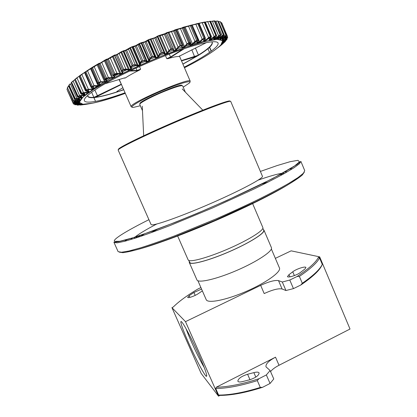 <?xml version="1.0" encoding="UTF-8"?>
<svg xmlns="http://www.w3.org/2000/svg" width="417" height="417" viewBox="0 0 417 417"><rect width="100%" height="100%" fill="white"/><g stroke="black" fill="none" stroke-linecap="round" stroke-linejoin="round"><path stroke-width="0.63" d="M123.75 89.77L117.63 91.818L116.708 91.995L116.823 91.631L117.792 91.5L117.589 91.047M91.636 92.313L93.851 97.323L94.737 96.994L94.711 97.354L93.83 97.609L93.716 97.333M125.798 70.254L127.049 69.675M94.44 88.315L97.76 85.959M185.591 46.006L189.933 44.682M124.433 77.937L125.282 78C128.764 75.644 133.539 72.991 139.596 70.035L140.633 69.186L139.46 66.48M131.97 107.096L131.188 106.778C127.519 103.948 190.673 76.613 190.225 81.226L189.923 82.013M165.434 55.56L166.784 58.693L167.91 58.667C173.065 57.119 176.62 56.42 178.58 56.571L206.561 42.534M125.064 92.772C92.261 104.693 71.708 106.252 92.908 91.401L95.863 89.405C117.776 74.518 175.891 49.368 201.745 43.587C216.314 40.324 221.187 41.382 216.371 46.767C211.205 52.005 200.483 58.807 184.215 67.179M78.599 101.107L78.203 100.226L78.61 101.117L74.591 101.472L73.387 101.175L74.971 100.372L68.722 86.335L67.502 87.393L68.524 86.168M68.722 86.335L68.925 85.85L67.45 87.309M68.758 85.475L74.852 99.168L76.77 98.209L70.442 83.973L69.04 85.089L70.275 83.765M71.171 82.842L77.353 96.749L79.611 95.629L73.21 81.206L71.646 82.358L74.633 79.829L73.006 81.002M74.627 79.809L80.893 93.934L81.55 93.288L83.499 92.652L77.025 78.047L74.82 79.621L79.105 76.233L76.791 77.854M79.105 76.415L85.459 90.76L86.335 89.963L88.404 89.316L81.868 74.539L79.418 76.17L86.491 71.145M84.771 72.245L92.371 67.273L99.037 63.342L99.366 63.212L99.267 63.624M91.099 68.289L92.47 67.507M98.235 64.265L106.914 59.078L106.794 59.511L98.23 64.494L104.818 79.48L105.48 78.704L99.048 63.744M219.738 46.329L225.128 41.695L222.256 43.504L226.921 39.438L223.111 42.101L227.531 37.968L223.283 40.527L227.223 36.529L222.428 39.594L226.103 35.768L220.619 39.068L223.481 36.06L223.872 35.32L223.533 35.294L219.248 38.458L217.856 38.979L220.395 36.018L220.603 35.341L220.145 35.377L215.756 38.692L214.13 39.339L216.298 36.461L216.308 35.852L215.725 35.945L211.31 39.386L209.47 40.162L211.205 37.394L211.012 36.868L210.314 37.019L205.941 40.553L203.913 41.45L203.751 41.101L205.169 38.823L204.763 38.38L203.955 38.593L198.674 42.862L197.517 43.196L197.22 42.904L198.252 40.741L197.632 40.392L196.725 40.663L195.099 41.69L192.685 44.28L190.366 45.385L189.928 45.156L190.543 43.128L189.714 42.878L188.719 43.206L187.087 44.27L184.966 46.803L182.557 47.997L181.984 47.83L182.151 45.964L181.119 45.807L180.05 46.183L178.45 47.277L176.672 49.722L174.207 50.989L173.508 50.884L173.206 49.201L170.861 49.566L169.318 50.671L167.926 53.001L165.455 54.319L164.637 54.283L163.86 52.787L161.306 53.287L159.852 54.392L158.882 56.582L158.012 57.296L155.52 57.958L154.274 56.676L152.721 56.801L150.209 58.38L149.693 60.408L148.911 61.106L146.315 61.857L144.61 60.788L142.932 60.997L140.565 62.566L140.519 64.411L139.836 65.083L137.188 65.907L135.045 65.052L133.268 65.344L131.094 66.876L131.517 68.518L130.954 69.159L128.29 70.04L125.746 69.399L123.896 69.754L121.957 71.234L122.848 72.667L122.41 73.262L119.783 74.179L116.875 73.746L114.988 74.153L113.309 75.555L112.882 75.326L114.753 73.866L116.995 73.319L120.758 73.673L122.191 72.965L114.513 55.393L114.936 54.94L114.941 55.289L110.296 58.015L106.226 60.137L106.361 59.699L114.477 55.101L115.082 54.872L114.988 55.279L117.161 54.314L121.514 51.635L126.528 49.842L131.902 46.793L136.203 45.469L139.419 43.472L144.84 41.757L148.561 39.641L154.634 37.775L159.148 35.476L166.362 33.219L166.774 33.412L162.307 35.059L157.777 36.295L157.61 36.06M174.207 50.989L166.612 33.021L165.872 33.058L175.364 30.066L175.781 30.269L166.294 33.324M184.199 27.553L174.801 30.311L174.41 30.092L184.074 27.386M182.782 27.736L182.427 27.538L182.709 27.407L191.716 25.077M190.079 25.552L204.846 22.028M197.517 43.196L197.533 42.81L198.695 42.482L202.047 39.323L204.794 37.994L198.476 23.373L199.17 23.472L196.412 23.79L198.638 23.305M205.305 22.075L207.843 21.554M210.689 21.429L214.176 20.881L210.689 21.434M214.119 20.866L214.619 20.871M215.063 21.298L217.705 21.012L215.063 21.303M217.982 38.599L218.477 38.583L222.12 35.695L223.955 34.945L217.914 21.043M218.43 21.668L220.207 21.648L218.435 21.674M222.61 39.281L226.155 36.743L227.406 36.295L221.787 22.935L220.807 22.549L221.37 22.607M67.095 88.91L67.643 88.279M113.309 75.555L114.659 76.775L113.028 78.01L108.587 78.021L105.741 78.975L105.303 79.777L107.086 80.778L106.914 81.268L105.704 81.935L101.003 82.149L98.282 83.108L98.052 83.822L100.231 84.609L100.2 85.042L99.126 85.673L94.242 86.058L91.677 87.007L91.662 87.627L94.2 88.211L94.305 88.581L93.382 89.165L88.388 89.702L86.022 90.614L86.215 91.141L89.071 91.531L89.306 91.839L88.54 92.371L81.873 93.512L81.367 93.882L81.763 94.315L85.245 94.774L83.593 95.535L79.657 95.983L77.76 96.775L78.349 97.114L81.68 97.156L82.159 97.343L81.727 97.75L76.843 98.548L75.211 99.256L80.059 99.533L78.912 100.127L73.84 101.091L74.638 101.472L78.938 101.321L78.052 101.821L73.262 102.759L78.771 102.697L73.799 104.104L79.746 103.786L75.06 104.776L81.159 104.219L77.666 105.147L84.114 104.359L80.45 105.068L88.8 103.864M222.939 42.894L225.68 40.34L222.772 42.696M226.676 38.838L223.194 41.763L222.965 41.2L223.199 41.752M223.929 40.376L223.793 40.079L227.661 37.499L227.338 36.696L227.63 37.41M226.598 37.499L223.403 40.308L223.7 39.719M225.545 36.56L222.782 38.797L222.428 39.594M220.796 38.708L225.978 35.32L220.27 21.747L218.644 21.642M223.481 36.06L220.906 38.286L220.619 39.068M220.395 36.018L218.055 38.213L217.856 38.979M214.13 39.339L214.197 38.958L214.906 38.864L218.576 35.862L220.218 34.997L214.343 21.048L212.467 21.376L212.446 21.105M216.298 36.461L214.119 38.922M211.205 37.394L209.48 39.448L209.522 39.777L210.392 39.605L214.025 36.524L215.787 35.565L209.829 21.439L205.315 22.08M203.913 41.45L203.949 41.064L204.971 40.809L208.495 37.676L210.361 36.633L204.32 22.346L202.219 22.841L202.261 22.523M203.955 38.593L197.867 23.764L192.211 25.129L192.315 24.775M190.366 45.385L190.361 45.01L192.31 44.072L194.76 41.455L197.642 40.006L191.247 25.239L192.101 25.265L182.729 27.762M182.135 47.554L183.918 47.142L186.722 44.046L188.698 42.826L182.203 27.913M174.155 50.624L175.625 50.082L178.064 47.069L180.008 45.813L173.472 30.795M165.455 54.319L165.372 53.965L167.504 52.818L168.916 50.467L170.793 49.201L164.23 34.1M164.606 53.35L157.438 36.675L154.79 38.02L148.702 39.886L147.764 40.783L144.97 42.013L139.533 43.733L138.069 44.89L133.445 46.933L131.991 47.064L130.438 47.767L128.483 49.185L123.969 51.286L123.588 51.088L123.74 50.65M131.517 68.518L131.042 68.226L130.677 66.704L133.086 65.021L135.191 64.625L138.116 65.459L140.091 64.244L140.143 62.388L141.608 61.184L144.767 60.356L146.487 61.429L147.196 61.445L148.77 60.767L149.265 60.236L149.792 58.198L151.423 56.952L154.431 56.248L155.687 57.541L156.333 57.593L157.902 56.952L159.435 54.2L161.207 52.933L164.022 52.37L164.616 53.376M122.848 72.667L121.55 71.062L123.687 69.446L125.882 68.972L129.254 69.556L130.756 68.847L123.072 51.197L117.208 54.601L114.847 55.711L114.988 55.279M105.741 78.975L105.48 78.704L106.429 78.193L108.681 77.598L112.778 77.734L105.12 59.975M99.064 63.738L99.011 63.368L99.298 63.572L90.984 68.696L97.5 83.478L97.995 82.847L91.625 68.007M98.282 83.108L97.995 82.847L98.85 82.363L101.07 81.737L105.433 81.669L97.833 64.03M91.677 87.007L91.38 86.762L92.121 86.303L94.284 85.662L98.005 85.548L90.609 68.769L84.583 72.688L91.01 87.257L91.38 86.762L85.073 72.058M88.388 89.702L88.404 89.316L93.08 88.93L92.637 87.924M88.274 89.712L89.056 91.479L85.845 90.781M83.515 93.027L83.499 92.652L88.222 92.147L87.904 91.422M79.657 95.983L79.611 95.629L84.323 95.029L84.927 94.555L81.388 93.867M81.836 97.14L78.115 96.916L77.969 96.593M76.843 98.548L76.77 98.209L81.404 97.547L81.232 97.166M80.059 99.533L79.313 99.189L75.774 99.303L75.592 98.892M75.076 100.695L74.971 100.372L79.47 99.673L79.35 99.413M77.656 101.878L77.984 102.676L78.526 102.629L78.13 101.805L78.443 102.514L74.289 103.004L72.933 102.577L78.443 101.237M73.35 103.791L67.507 90.671L73.356 103.802L78.485 102.645L78.834 102.895M79.433 103.614L78.584 101.712L79.433 103.614L74.982 104.104M75.034 104.756L74.716 104.584L75.607 104.266L79.016 103.666L79.162 103.958M81.211 104.057L75.055 104.776M140.32 105.736L133.57 107.372C127.326 108.133 139.81 100.393 158.726 92.147C177.621 83.874 193.18 79.381 189.438 82.983L183.219 87.174M77.03 104.959L77.338 105.131M76.864 104.724L77.906 104.954M73.256 102.931L66.996 89.41L73.262 102.759M73.72 101.315L67.361 87.513L73.84 101.091M75.461 98.98L69.04 85.089L68.763 85.469L68.888 85.037M78.135 96.447L71.646 82.358L71.177 82.837L71.672 82.055M81.367 93.882L74.633 79.803L75.383 78.881M86.022 90.614L79.418 76.17L79.115 76.41L79.475 75.831M93.246 86.225L94.101 88.164L93.127 86.262M97.922 85.959L98.005 85.548L98.839 85.422L98.193 83.963M106.689 78.469L99.971 63.243L98.271 64.458M112.944 75.441L106.231 60.126L112.861 75.258M170.861 49.566L170.793 49.201L171.919 48.773L173.357 48.779L173.206 49.201M180.05 46.183L180.008 45.813L181.082 45.432L182.271 45.463L175.781 30.269L174.551 30.425M188.719 43.206L188.698 42.826L190.663 42.56L184.272 27.538L183.209 27.6M197.632 40.392L197.642 40.006L198.388 40.079L198.362 40.371M197.22 42.904L197.309 42.555L193.081 43.827M204.763 38.38L204.794 37.994L205.352 38.072L205.169 38.823M210.314 37.019L210.361 36.633L211.059 36.477L204.825 22.023L205.378 22.169L204.028 22.153M211.012 36.868L211.059 36.477L211.455 36.56L211.31 37.28M215.725 35.945L215.787 35.565L216.371 35.466L210.236 21.189L210.653 21.366L209.563 21.251M216.308 35.852L216.632 35.544L210.663 21.366M220.145 35.377L220.676 34.96L214.953 21.058L214.505 20.855M220.603 35.341L220.833 35.023L214.958 21.058M223.872 35.32L223.522 36.013M223.533 35.294L217.825 21.158L216.053 21.137M225.889 35.69L226.191 35.398L220.223 21.663M226.103 35.768L220.525 21.872M226.285 39.792L226.228 39.464L227.01 39.094M224.899 41.705L225.43 40.861M211.758 41.773C213.989 43.884 209.605 48.382 198.612 55.268L197.455 55.831L197.257 55.576L198.419 55.075L195.417 48.012M221.375 44.895L222.704 43.894M221.448 44.963L218.659 47.131M220.457 45.484L221.073 44.765M221.192 44.869L223.919 42.435M223.606 41.809L223.512 41.512M223.215 41.841L223.684 41.033M226.759 38.228L226.525 37.561M223.814 39.943L227.317 36.66M226.275 37.05L225.915 36.17M223.324 39.323L223.079 38.844M222.866 39.036L222.49 38.098M224.799 36.295L218.711 21.882M221.771 38.677L221.443 38.083M220.682 38.645L220.254 37.629L220.713 38.781L220.994 38.51L220.53 37.4M222.308 35.982L216.1 21.392M219.248 38.458L218.826 37.728M217.356 37.327L217.914 38.661L217.596 37.123M218.795 36.143L212.467 21.376M215.756 38.692L215.219 37.78M214.234 38.89L213.686 37.29M214.275 36.79L207.828 21.851M211.31 39.386L210.632 38.239M209.443 39.761L208.823 37.895M208.776 37.937L202.219 22.841M205.941 40.553L205.081 39.057M202.36 39.568L195.761 23.998M199.707 42.19L192.211 25.129M198.252 40.741L198.393 40.084L192.107 25.265M195.099 41.69L188.421 25.974M192.685 44.28L185.08 27.084L185.211 26.714M189.928 45.156L189.287 43.014M187.087 44.27L180.337 28.434M184.966 46.803L184.569 46.6L177.272 29.498L177.418 29.107M181.984 47.83L182.318 45.714M182.151 45.964L182.318 45.641M178.45 47.277L178.064 47.069L171.502 31.728L171.637 31.343M176.672 49.722L176.261 49.534L168.895 32.328L169.052 31.927M173.508 50.884L173.66 50.488M169.318 50.671L168.916 50.467L162.307 35.059L162.453 34.663M167.926 53.001L167.504 52.818L160.086 35.544L160.253 35.127M164.637 54.283L164.809 53.897M163.86 52.787L164.022 52.37L157.386 36.936L156.969 36.753M159.852 54.392L159.435 54.2L152.784 38.75L152.94 38.338M158.882 56.582L158.455 56.404L150.996 39.089L151.162 38.666M155.52 57.958L155.687 57.541L148.217 40.214L147.79 40.032M154.274 56.676L154.431 56.248L147.764 40.783L147.342 40.605M150.209 58.38L149.792 58.198L143.104 42.727L143.266 42.31M149.693 60.408L149.265 60.236L141.77 42.904L141.942 42.477M146.315 61.857L146.487 61.429L138.986 44.103L138.559 43.926M144.61 60.788L144.767 60.356L138.069 44.89L137.652 44.718M140.565 62.566L140.143 62.388L133.445 46.933L133.602 46.506M140.519 64.411L140.091 64.244L132.58 46.928L132.747 46.495M137.188 65.907L137.355 65.479L129.838 48.174L129.411 48.007M135.045 65.052L135.191 64.625L128.483 49.185L128.076 49.013M131.094 66.876L130.677 66.704L123.969 51.286L124.12 50.858M128.29 70.04L128.452 69.608L120.935 52.354L120.518 52.193M125.746 69.399L125.882 68.972L119.173 53.584L118.777 53.418M121.957 71.234L121.55 71.062L114.831 55.669L116.067 54.851L122.801 70.285M119.783 74.179L119.929 73.752L112.428 56.582L112.022 56.42M116.875 73.746L116.995 73.319L110.296 58.015L109.921 57.843M114.659 76.775L114.284 76.613M111.808 78.26L111.933 77.833L104.453 60.767L104.068 60.606M108.587 78.021L101.654 62.227M105.303 79.777L104.99 79.71M107.086 80.778L105.96 78.86M86.361 104.255L84.781 104.516M104.479 82.206L104.589 81.789L97.145 64.854L96.78 64.692M101.003 82.149L94.106 66.48M100.231 84.609L99.11 82.634M87.461 104.062L85.85 104.281M82.321 104.698L80.877 105.032M94.242 86.058L87.393 70.546M91.662 87.627L91.021 87.262M94.2 88.211L93.908 88.034M82.665 104.266L77.666 105.147M92.214 89.462L91.657 87.669M86.215 91.141L85.923 90.963M89.045 91.542L88.096 89.738M87.424 92.668L87.017 91.297M75.508 104.047L75.795 104.537M81.763 94.315L81.503 94.127M84.886 94.523L84.052 92.965M78.62 103.447L73.715 104.104M83.593 95.535L83.28 94.456M74.252 103.009L74.591 103.692M78.005 102.676L78.146 103.098M81.279 95.78L81.894 97.156L78.115 96.916M81.612 97.161L80.981 95.816M77.984 102.676L74.32 103.004M80.757 98.026L80.502 97.166M73.908 101.451L74.335 102.415M77.864 101.279L78.052 101.821M79.251 98.214L79.788 99.392L75.774 99.303M79.423 99.408L78.902 98.261M77.797 100.283L78.255 101.248M78.938 101.321L74.638 101.472M78.912 100.127L78.698 99.439M198.669 23.31L197.46 23.561M157.407 36.67L156.948 36.388M114.941 55.305L115.082 54.872M90.609 68.769L90.27 68.602M81.868 74.539L81.596 74.356M77.025 78.047L76.806 77.849L75.315 79.225L81.873 93.512M73.21 81.206L73.022 81.002L71.276 82.707L77.76 96.775M70.442 83.973L68.8 85.386L75.211 99.256M97.469 85.959L95.936 86.955L95.514 86.001M126.58 69.566L125.241 70.515M189.474 44.796L188.468 44.88L187.921 43.592M117.615 91.552L117.63 91.818C107.435 95.118 99.538 97.041 93.94 97.594L93.95 97.307M198.278 55.153L198.461 55.357L182.922 64.155M188.651 44.817L189.943 44.702L189.146 44.916M126.372 69.712L122.343 72M96.994 86.189L97.031 86.46M96.061 86.861L97.776 85.959M186.832 73.303L185.08 69.201M130.589 239.624L132.517 237.893M284.894 171.955L287.48 171.731M150.808 232.811L157.438 229.209M261.506 184.173L268.673 181.807M124.647 241.307L127.065 239.52M289.815 169.088L292.77 168.551M298.202 177.439C292.499 183.214 267.433 197.116 233.885 212.399C187.478 233.702 137.589 251.54 127.409 251.347M270.06 383.463L266.354 374.935L270.112 370.531L273.776 378.964L270.06 383.463L262.616 387.289C245.78 392.663 231.56 395.368 219.957 395.405L218.633 395.076C229.929 395.097 243.82 392.548 260.297 387.44L262.616 387.289M200.911 287.579L197.945 288.986C187.045 295.476 178.82 301.491 173.258 307.021L171.945 307.652L201.166 373.444L218.503 396.15L219.957 395.405M270.112 370.531L265.994 366.824C265.493 364.077 268.668 360.861 275.522 357.187L279.02 365.271L350.019 329.034L319.683 256.867L291.139 250.841L275.356 258.363M279.02 365.271C275.116 367.294 272.296 369.394 270.57 371.583M302.294 283.263L299.385 276.414C310.498 268.85 317.222 262.679 319.558 257.904L322.278 264.378L321.716 265.624C319.286 270.706 312.297 277.18 300.756 285.051L302.294 283.263C313.349 275.601 320.011 269.304 322.278 264.378M266.354 374.935L258.889 378.751L257.31 380.601L260.297 387.44M257.31 380.601C240.838 385.772 226.978 388.409 215.73 388.519L218.633 395.076M292.76 271.795L288.981 274.662L287.49 276.565C287.761 278.082 296.789 275.267 300.365 272.525L304.957 268.986L305.927 267.506C305.588 265.931 295.934 269.095 292.76 271.795L294.371 275.585M201.573 289.09L193.941 292.484L189.151 295.684L187.66 297.373C187.843 298.494 195.192 295.882 198.388 293.552L202.36 290.878M282.304 282.012L289.794 280.036L293.448 288.621L285.942 290.524L282.304 282.012L278.514 280.615C274.918 279.984 268.965 281.569 260.667 285.364L185.492 321.653L218.503 396.15M289.794 280.036L297.113 276.481C308.731 268.741 315.799 262.423 318.312 257.529L319.683 256.867M171.945 307.652L185.492 321.653M271.358 248.991L279.453 267.964C281.444 271.759 266.291 282.742 246.134 291.441C225.993 300.183 207.614 303.712 206.212 299.661L197.913 280.75M293.448 288.621L300.756 285.051M285.942 290.524L282.09 288.981C278.447 288.241 272.483 289.768 264.196 293.568L260.667 285.364M247.589 374.263C241.443 376.238 238.196 378.547 237.846 381.185C238.321 382.035 239.77 382.201 242.199 381.68L250.028 379.684C255.923 377.604 258.947 375.357 259.103 372.944C258.509 371.974 256.763 371.875 253.87 372.636L247.589 374.263L249.971 379.699M275.522 357.187L216.329 387.211C227.875 387.007 242.058 384.187 258.889 378.751M188.573 342.784C182.286 328.69 178.924 318.499 181.994 322.284C184.606 325.239 192.779 340.908 199.159 355.362C205.331 369.551 207.723 376.541 206.337 376.337C204.356 375.269 195.312 358.057 188.573 342.784M318.312 257.529L319.558 257.904M215.73 388.519L216.329 387.211M186.123 328.841C189.5 338.495 198.857 358.5 204.226 367.502M299.385 276.414L297.113 276.481M230.731 101.42L262.439 176.276C263.799 178.043 241.281 190.147 211.346 203.225C181.431 216.319 154.384 225.868 151.454 224.758L151.043 224.482L118.178 150.125L118.266 149.557C119.45 147.957 125.178 144.673 135.457 139.705L168.223 124.678L205.956 108.946L224.2 102.311L228.829 101.123L230.731 101.42C230.71 99.898 206.54 108.827 176.183 121.879C145.835 134.915 119.809 147.582 118.319 149.766L118.178 150.125M252.624 203.585L262.846 227.541C264.237 230.069 249.788 239.337 230.236 248C210.715 256.69 191.877 262.173 188.708 260.406L188.135 259.869L177.668 236.022M263.961 230.158L271.42 247.646C273.187 250.883 257.524 261.464 237.007 270.32C216.506 279.213 198.07 283.388 196.923 279.885L189.282 262.475C190.194 265.447 208.453 260.75 229.006 251.832C249.575 242.955 265.499 232.858 263.961 230.158L263.419 229.616M189.255 261.709L189.282 262.475M262.851 228.292L263.695 230.267C265.108 232.853 250.799 242.126 231.404 250.726C212.034 259.353 193.311 264.738 190.121 262.908L188.677 260.39M116.619 73.814L113.721 75.263L116.739 73.752L116.942 74.742M108.154 78.042L106.106 79.063L108.159 78.036M94.841 90.077L97.661 96.165L94.711 97.354C100.059 96.754 107.393 94.967 116.708 91.995L116.875 91.5L122.843 87.695M118.48 73.945L114.143 76.233L118.491 73.945M110.661 78.141L106.689 80.398L110.677 78.141M103.708 82.17L100.012 84.474M118.532 73.95L114.159 76.259M110.713 78.146L106.7 80.418M103.739 82.17L100.023 84.484L103.724 82.17M200.535 42.065L205.831 41.241M197.298 42.769L196.86 42.868L197.21 42.92M169.281 54.08L170.532 56.993L182.62 49.279M130.474 70.645L137.115 70.4L140.633 69.186M134.774 65.01L135.134 65.834M136.083 68.023L136.979 70.817L139.596 70.035M181.395 60.595L197.257 55.576M191.82 49.779L194.666 56.962L197.455 55.831L182.875 64.056M211.727 41.778L212.133 42.279C212.686 44.739 208.114 49.003 198.419 55.075L198.612 55.268M123.646 89.535L117.818 91.766M95.524 101.425L93.851 97.323C90.374 97.614 88.357 97.203 87.799 96.082L87.711 95.441M90.296 91.49L92.668 89.41M94.211 88.211L95.92 87.247M94.737 96.994L121.3 84.171M119.043 79.543L121.436 84.479M116.838 73.976L113.815 75.487M108.733 78.026L106.205 79.287M100.33 82.222L99.256 82.754M193.816 43.024L196.636 41.21L193.806 43.029M125.314 93.345C112.757 97.755 101.904 101.023 92.767 103.15L82.931 104.255L79.308 102.285L82.962 97.093L94.273 88.941L112.533 78.563C127.67 70.885 143.855 63.473 161.092 56.326L184.986 47.439L204.413 41.617L217.278 39.37L222.709 40.642L220.869 44.947C214.911 50.853 202.777 58.458 184.46 67.752M185.492 67.226C203.303 58.13 215.12 50.692 220.932 44.916L222.959 41.564C222.631 39.985 220.332 39.266 216.063 39.417C210.642 40.115 203.423 41.768 194.411 44.374C184.512 47.512 173.623 51.4 161.739 56.04C143.104 63.634 125.939 71.531 110.255 79.741C100.825 84.896 93.173 89.514 87.294 93.59C82.582 97.244 79.897 100.085 79.235 102.118C78.865 107.195 98.918 102.895 124.224 93.742M211.148 51.265L209.501 47.371M209.537 52.427L207.963 48.716L209.537 52.433M212.065 39.949L211.685 39.047M216.757 39.36L216.282 38.234M214.114 39.636L213.275 37.645M213.963 39.657L213.155 37.749M217.773 39.313L217.043 37.587M217.528 39.318L216.861 37.744M220.739 39.49L220.03 37.811M220.379 39.427L219.785 38.015M223.429 41.319L222.746 39.704M222.621 40.386L221.87 38.599L222.61 40.371M226.431 37.337L226.301 37.03M223.663 39.761L223.439 39.234M223.392 40.298L223.064 39.516L223.392 40.298M226.525 37.254L226.4 36.957M222.986 38.614L222.699 37.931M222.642 39.724L222.673 39.224M222.506 39.208L222.152 38.369L222.537 39.339L225.576 36.529L226.222 35.424M225.498 36.3L225.336 35.919M221.349 37.864L220.994 37.024M221 39.13L220.984 38.526L223.481 36.055M223.46 35.779L223.283 35.362M218.732 37.514L218.32 36.529M218.399 38.963L218.331 38.239M218.242 38.025L217.794 36.962M217.888 38.5L217.382 37.301M220.405 35.721L220.254 35.367M215.136 37.587L214.672 36.487M214.838 39.245L214.703 38.374M214.619 38.176L214.098 36.941M216.334 36.143L216.215 35.867M210.559 38.062L210.137 37.071M210.34 39.985L210.111 38.937M210.032 38.75L209.47 37.415M209.47 40.162L209.501 39.724M205.013 38.901L204.794 38.374M204.929 41.194L204.58 39.891M204.512 39.724L204.028 38.578M203.819 40.762L203.079 39.016L203.814 40.767M198.674 42.862L198.138 41.168M198.085 41.038L197.794 40.35M197.377 42.435L196.636 40.694M197.309 42.555L196.532 40.73M191.648 44.979L184.006 27.027M190.361 45.01L190.204 44.64M190.152 44.515L189.485 42.951M182.98 27.673L182.709 27.407M183.944 47.517L176.224 29.44M182.557 47.997L182.255 46.996M182.146 46.735L181.697 45.688M175.098 30.227L174.827 29.899M182.078 47.35L181.385 45.729M175.677 50.447L167.895 32.271M173.352 48.768L166.774 33.417L173.357 48.779M166.988 53.725L159.148 35.476M165.372 53.965L157.777 36.295M158.012 57.296L150.13 39.005M156.448 57.937L148.567 39.646L146.018 41.267M148.911 61.106L140.998 42.805L139.419 43.472M147.342 61.779L139.424 43.477L135.035 45.985M139.836 65.083L131.902 46.793M138.288 65.777L130.349 47.496M132.126 65.87L125.381 50.384L123.588 51.088L131.042 68.216M129.452 69.863L121.514 51.635M120.982 73.965L113.054 55.821M114.211 76.447L113.554 74.94M113.028 78.01L112.778 77.734L114.112 77.041L113.778 76.285M113.612 75.899L113.309 75.216M106.507 59.683L106.444 59.266M105.704 81.935L105.433 81.669L106.648 81.002L106.465 80.585M106.408 80.46L105.756 78.969M99.126 85.673L98.839 85.422L99.913 84.792L99.804 84.536M99.741 84.39L98.996 82.702M98.141 83.843L97.938 83.379M93.382 89.165L93.08 88.93L93.94 88.195M93.867 88.023L93.09 86.272M92.564 87.768L92.11 86.741M91.594 87.528L91.448 87.195M88.54 92.371L88.222 92.147L88.962 91.542L86.163 91.156M87.825 91.24L87.247 89.931M86.939 91.125L86.559 90.26M85.245 94.774L84.917 94.534M84.771 95.514L84.088 94.497M84.005 94.305L83.442 93.033M83.197 94.263L82.712 93.173M81.784 97.025L81.232 95.785M81.143 96.958L80.653 95.858M81.727 97.75L81.404 97.547L81.81 97.166M80.413 96.958L79.96 95.946M79.704 99.272L79.235 98.214M79.256 99.194L78.844 98.266M79.798 99.871L79.47 99.673L79.678 99.402M78.599 99.225L78.214 98.349M74.471 101.263L74.299 100.867M78.839 101.586L78.568 101.232M77.765 101.055L77.442 100.335M74.184 102.785L74.044 102.467M77.875 102.446L77.625 101.884M78.917 103.452L78.709 102.973M78.563 102.65L78.182 101.8M81.523 104.271L81.195 104.057M79.715 100.721L79.407 100.033L79.725 100.705M81.232 104.104L80.789 103.942M79.522 101.091L79.084 100.101M81.341 98.61L81.065 97.979M81.159 98.808L80.809 98.021M83.812 96.306L83.473 95.545M83.676 96.421L83.296 95.561M81.643 98.297L81.456 97.88M85.052 95.29L84.932 95.013M95.545 101.42L93.861 97.609M196.642 41.22L193.769 43.071M86.647 90.197L80.095 75.394M92.418 86.554L85.808 71.583M99.131 82.623L92.444 67.533L90.984 68.696M114.988 74.153L108.269 58.797M113.961 74.679L107.242 59.334M123.896 69.754L117.161 54.314L116.056 54.862M133.268 65.344L126.528 49.842M142.932 60.997L136.208 45.474M141.764 61.513L135.035 45.99L130.349 47.502L125.387 50.374M152.721 56.801L146.023 41.273L144.84 41.757M151.548 57.296L144.845 41.763L140.998 42.805M162.463 52.823L155.958 37.556L155.796 37.316L154.634 37.775M161.306 53.287L154.639 37.78L148.567 39.646M171.986 49.138L165.361 33.683C166.268 33.23 166.737 33.136 166.774 33.412M181.119 45.807L174.577 30.425L166.414 32.797M189.714 42.878L183.245 27.6L176.255 29.44L174.535 30.05L174.786 30.352M196.725 40.663L190.282 25.494M227.223 36.529L221.688 22.784M167.91 58.667L170.871 57.212L184.111 48.773M125.282 78L123.979 78.062L105.293 83.666M129.515 71.099L136.979 70.817M181.531 60.903L194.666 56.962M97.661 96.165L121.342 84.526M131.214 67.674L136.072 65.401M140.472 63.405L145.424 61.216M149.912 59.287L154.9 57.207M159.336 55.414L164.303 53.47M168.551 51.859L173.441 50.076M177.361 48.7L181.963 47.163M93.83 97.609C89.504 97.979 87.455 97.265 87.685 95.467M91.375 90.77L93.22 89.248M222.61 44.04L222.996 43.686M218.644 47.131L217.872 47.746M220.067 45.854L220.557 45.307M225.368 41.434L225.498 41.028M222.006 43.821L222.089 43.483M226.921 39.438L226.864 38.672M223.262 41.768L223.298 41.486M227.531 37.968L227.64 37.681M227.557 37.791L227.661 37.499M223.335 40.725L223.413 40.313M223.283 40.527L223.371 40.173M130.954 69.159L130.756 68.847M122.41 73.262L122.191 72.965M114.352 77.322L114.112 77.041M106.914 81.268L106.648 81.002M100.2 85.042L99.913 84.792M80.684 104.985L80.372 105.053M94.305 88.581L94.007 88.341M76.566 104.761L81.159 104.219M89.306 91.839L88.993 91.615M79.423 103.661L79.746 103.786M79.209 103.484L79.527 103.661M73.46 103.932L73.799 104.104M73.376 103.843L73.679 103.989M78.448 102.514L78.771 102.697M82.159 97.343L81.847 97.166M198.607 23.321L204.742 22.023M191.351 25.197L198.409 23.373M190.188 25.52L191.116 25.056M182.724 27.741L182.521 27.517L184.043 27.022L191.2 25.239M123.072 51.197L123.594 50.723L123.583 51.067M106.226 60.137L114.477 55.101M106.835 59.548L106.783 59.146L105.105 59.991L99.991 63.222M92.444 67.533L99.037 63.342M92.334 67.585L92.371 67.273M91.26 68.216L91.307 67.924M67.022 88.988L67.648 88.284M124.527 78.156L124.871 77.849M166.784 58.693L170.532 56.993L170.871 57.212M125.272 70.186L124.709 70.77L124.209 69.623M142.484 110.693L139.752 104.438C138.767 103.406 151.35 96.666 164.381 91.354C175.411 86.934 181.499 85.104 182.656 85.871L185.351 92.141M140.102 103.734C136.667 102.009 183 81.956 181.906 85.641M114.034 242.527L118.131 251.675L121.519 252.243L129.009 250.992L140.576 247.828C150.214 244.774 161.488 240.823 174.389 235.975L216.736 218.623C231.279 212.217 244.998 205.899 257.894 199.675C269.95 193.676 280.172 188.286 288.564 183.506L298.119 177.496L303.472 173.175L304.723 170.6L300.881 161.395L299.51 163.693L294.032 167.749L284.358 173.503C275.887 178.132 265.593 183.397 253.473 189.292L212.19 208.114L169.844 225.623C156.964 230.58 145.736 234.667 136.15 237.872L124.678 241.297L117.302 242.824L114.034 242.527M260.39 171.434L277.159 165.554L290.081 161.702L297.926 160.331L299.515 161.848L293.933 166.492L280.813 174.217L260.646 184.595C244.091 192.597 225.983 200.885 206.316 209.454C186.691 217.747 168.718 224.956 152.393 231.075L132.606 237.867L119.835 241.276L114.487 241.354C112.361 239.457 127.143 230.554 148.916 219.676M304.301 172.174L302.252 175.067C298.999 177.804 293.683 181.364 286.291 185.737C277.743 190.543 267.5 195.891 255.569 201.786L215.323 220.212L174.342 236.934C161.874 241.594 150.964 245.399 141.613 248.344C133.362 250.737 127.128 252.181 122.911 252.676L119.398 252.186M137.808 236.189L135.468 238.097M283.028 174.243L280.036 174.64M140.56 235.266L137.521 237.424M156.729 224.018C145.914 229.673 138.616 234.073 134.832 237.216M282.684 173.191C277.774 173.832 269.617 176.13 258.206 180.102M282.09 288.981L278.514 280.615M193.941 292.484L195.213 295.372M189.151 295.684L189.902 297.384M253.87 372.636L255.814 377.088M288.981 274.662L289.914 276.852M229.913 101.05C229.147 99.845 204.888 108.847 175.135 121.665C145.382 134.467 120.122 146.805 118.621 148.994L118.47 149.276M211.21 40.1L211.012 39.631M86.845 93.919L86.324 92.751M190.225 81.226L179.404 55.941M131.188 106.778L119.246 79.48M117.13 74.643L116.734 73.741M157.438 36.665L155.807 37.321M122.489 72.563L114.831 55.685M217.221 39.334L216.632 37.937M212.389 39.896L211.935 38.817M211.33 51.129L209.673 47.21M83.53 95.54L83.853 96.27M81.096 97.974L81.367 98.584M74.513 104.135L74.82 104.703M72.933 102.759L67.017 89.467M73.387 101.175L67.382 87.69M84.286 92.939L84.964 94.461M99.189 82.592L100.054 84.557M106.007 78.834L106.804 80.653M113.57 74.924L114.253 76.478M181.353 45.734L182.067 47.402M189.229 43.034L190.027 44.906M196.449 40.767L197.293 42.753M199.175 23.467L205.362 38.072M202.959 39.099L203.767 41.012M205.383 22.164L211.466 36.555M208.672 38.025L209.397 39.735M213.494 37.452L214.114 38.922M218.247 21.236L224.038 34.992M221.792 22.94L227.406 36.3M219.769 38.025L220.358 39.427M216.835 37.765L217.486 39.323M213.108 37.791L213.9 39.667M98.282 85.933L97.656 86.83M198.039 43.045L198.638 43.128M223.027 43.66L223.137 43.332M224.049 42.607L225.399 41.377M225.816 40.548L226.806 39.625M223.83 41.236L227.567 37.931M218.127 38.447L220.405 36.013M220.457 35.956L220.833 35.023M214.296 38.833L216.319 36.446M216.376 36.378L216.632 35.544M209.527 39.678L211.247 37.368M203.856 40.991L205.237 38.776M197.345 42.758L198.351 40.657M190.079 44.963L190.678 42.982M173.686 50.572L173.368 48.81M112.986 75.487L114.352 76.718M105.074 79.767L106.825 80.752M88.55 103.901L86.355 104.266M84.25 104.599L83.984 104.573M97.906 83.838L100.023 84.599M85.866 104.276L82.326 104.829M80.33 105.058L80.033 104.891M82.675 104.474L83.932 104.302M91.573 87.648L94.039 88.211M85.469 90.76L86.053 91.135M80.903 93.929L81.638 94.315M81.732 94.325L84.787 94.529M79.397 103.645L78.677 103.687M77.359 96.744L78.25 97.114M74.852 99.163L75.904 99.507M165.377 33.683L159.158 35.476L157.1 36.331L157.339 36.529M123.005 50.926L117.151 54.325M84.583 72.688L90.312 68.586L92.527 67.476M79.423 75.884L86.595 71.072M122.369 71.953L121.957 71.02M189.13 44.921L189.526 44.645L188.885 43.149M125.83 70.233L125.11 70.582M97.005 86.481L94.435 88.31M93.179 89.264L91.266 90.843M139.752 104.438L140.529 102.869L142.385 101.477L151.783 96.379C166.764 89.572 176.386 85.907 180.644 85.391L182.656 85.871M142.27 106.205L143.677 135.775M182.224 88.915L202.818 110.187M133.956 238.576L135.327 237.002M284.41 173.472L282.325 173.394M140.43 236.455L144.188 234.015M113.877 242.319L118.814 241.646L127.289 239.53L139.987 235.506L175.922 222.079L197.335 213.296L226.692 200.535L272.655 178.591L296.92 164.595L300.881 161.395M206.728 375.206L206.337 376.337"/></g></svg>
